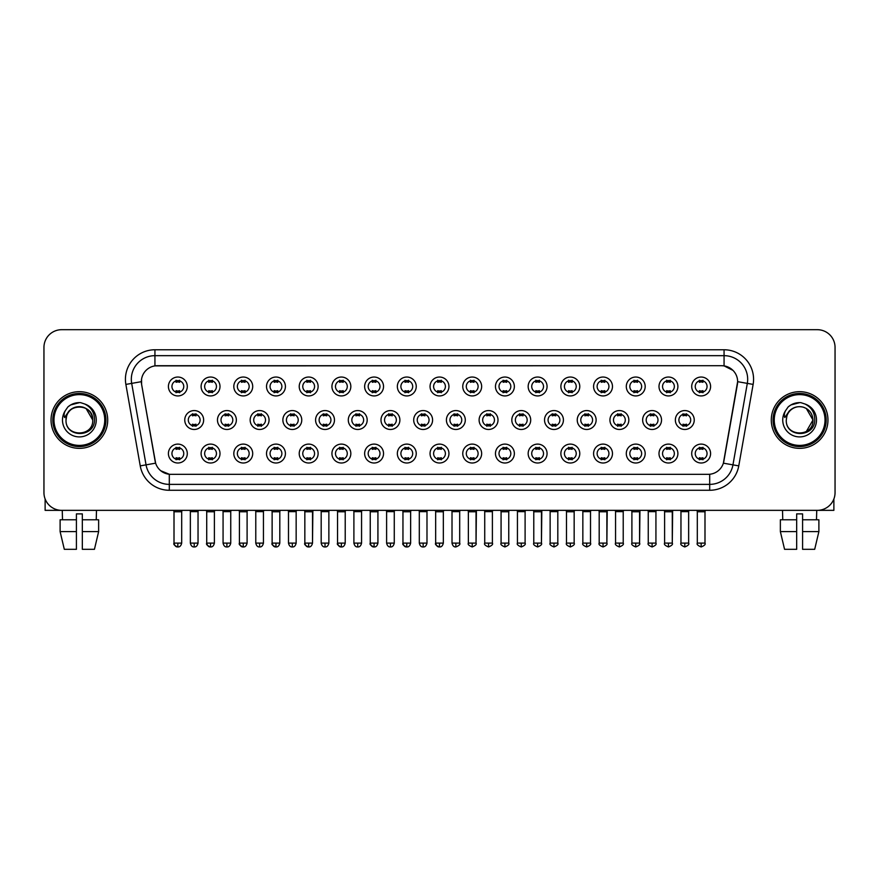 <?xml version="1.0" encoding="UTF-8"?>
<svg xmlns="http://www.w3.org/2000/svg" width="879" height="879" viewBox="0 0 879 879"><rect width="100%" height="100%" fill="white"/><g stroke="black" fill="none" stroke-linecap="round" stroke-linejoin="round"><path stroke-width="1.32" d="M220.003 453.553A9.449 9.449 0 0 1 210.553 463.002A9.449 9.449 0 0 1 201.104 453.553A9.449 9.449 0 0 1 210.553 444.104A9.449 9.449 0 0 1 220.003 453.553M204.653 453.553A5.9 5.9 0 0 0 210.553 459.453A5.9 5.9 0 0 0 216.454 453.553A5.9 5.9 0 0 0 210.553 447.642A5.9 5.9 0 0 0 204.653 453.553M252.702 453.553A9.449 9.449 0 0 1 243.263 463.002A9.449 9.449 0 0 1 233.814 453.553A9.449 9.449 0 0 1 243.263 444.104A9.449 9.449 0 0 1 252.702 453.553M237.352 453.553A5.9 5.9 0 0 0 243.263 459.453A5.9 5.9 0 0 0 249.164 453.553A5.9 5.9 0 0 0 243.263 447.642A5.9 5.9 0 0 0 237.352 453.553M285.411 453.553A9.449 9.449 0 0 1 275.962 463.002A9.449 9.449 0 0 1 266.524 453.553A9.449 9.449 0 0 1 275.962 444.104A9.449 9.449 0 0 1 285.411 453.553M270.062 453.553A5.9 5.9 0 0 0 275.962 459.453A5.9 5.9 0 0 0 281.873 453.553A5.9 5.9 0 0 0 275.962 447.642A5.9 5.9 0 0 0 270.062 453.553M318.121 453.553A9.449 9.449 0 0 1 308.672 463.002A9.449 9.449 0 0 1 299.223 453.553A9.449 9.449 0 0 1 308.672 444.104A9.449 9.449 0 0 1 318.121 453.553M302.772 453.553A5.9 5.9 0 0 0 308.672 459.453A5.9 5.9 0 0 0 314.572 453.553A5.9 5.9 0 0 0 308.672 447.642A5.9 5.9 0 0 0 302.772 453.553M350.831 453.553A9.449 9.449 0 0 1 341.382 463.002A9.449 9.449 0 0 1 331.932 453.553A9.449 9.449 0 0 1 341.382 444.104A9.449 9.449 0 0 1 350.831 453.553M335.481 453.553A5.9 5.9 0 0 0 341.382 459.453A5.9 5.9 0 0 0 347.282 453.553A5.9 5.9 0 0 0 341.382 447.642A5.9 5.9 0 0 0 335.481 453.553M383.53 453.553A9.449 9.449 0 0 1 374.091 463.002A9.449 9.449 0 0 1 364.642 453.553A9.449 9.449 0 0 1 374.091 444.104A9.449 9.449 0 0 1 383.53 453.553M368.18 453.553A5.9 5.9 0 0 0 374.091 459.453A5.9 5.9 0 0 0 379.992 453.553A5.9 5.9 0 0 0 374.091 447.642A5.9 5.9 0 0 0 368.18 453.553M416.239 453.553A9.449 9.449 0 0 1 406.79 463.002A9.449 9.449 0 0 1 397.352 453.553A9.449 9.449 0 0 1 406.79 444.104A9.449 9.449 0 0 1 416.239 453.553M400.89 453.553A5.9 5.9 0 0 0 406.79 459.453A5.9 5.9 0 0 0 412.701 453.553A5.9 5.9 0 0 0 406.79 447.642A5.9 5.9 0 0 0 400.89 453.553M448.949 453.553A9.449 9.449 0 0 1 439.5 463.002A9.449 9.449 0 0 1 430.051 453.553A9.449 9.449 0 0 1 439.5 444.104A9.449 9.449 0 0 1 448.949 453.553M433.6 453.553A5.9 5.9 0 0 0 439.5 459.453A5.9 5.9 0 0 0 445.4 453.553A5.9 5.9 0 0 0 439.5 447.642A5.9 5.9 0 0 0 433.6 453.553M481.648 453.553A9.449 9.449 0 0 1 472.21 463.002A9.449 9.449 0 0 1 462.761 453.553A9.449 9.449 0 0 1 472.21 444.104A9.449 9.449 0 0 1 481.648 453.553M466.299 453.553A5.9 5.9 0 0 0 472.21 459.453A5.9 5.9 0 0 0 478.11 453.553A5.9 5.9 0 0 0 472.21 447.642A5.9 5.9 0 0 0 466.299 453.553M514.358 453.553A9.449 9.449 0 0 1 504.909 463.002A9.449 9.449 0 0 1 495.47 453.553A9.449 9.449 0 0 1 504.909 444.104A9.449 9.449 0 0 1 514.358 453.553M499.008 453.553A5.9 5.9 0 0 0 504.909 459.453A5.9 5.9 0 0 0 510.82 453.553A5.9 5.9 0 0 0 504.909 447.642A5.9 5.9 0 0 0 499.008 453.553M547.068 453.553A9.449 9.449 0 0 1 537.618 463.002A9.449 9.449 0 0 1 528.169 453.553A9.449 9.449 0 0 1 537.618 444.104A9.449 9.449 0 0 1 547.068 453.553M531.718 453.553A5.9 5.9 0 0 0 537.618 459.453A5.9 5.9 0 0 0 543.519 453.553A5.9 5.9 0 0 0 537.618 447.642A5.9 5.9 0 0 0 531.718 453.553M579.777 453.553A9.449 9.449 0 0 1 570.328 463.002A9.449 9.449 0 0 1 560.879 453.553A9.449 9.449 0 0 1 570.328 444.104A9.449 9.449 0 0 1 579.777 453.553M564.428 453.553A5.9 5.9 0 0 0 570.328 459.453A5.9 5.9 0 0 0 576.228 453.553A5.9 5.9 0 0 0 570.328 447.642A5.9 5.9 0 0 0 564.428 453.553M612.476 453.553A9.449 9.449 0 0 1 603.038 463.002A9.449 9.449 0 0 1 593.589 453.553A9.449 9.449 0 0 1 603.038 444.104A9.449 9.449 0 0 1 612.476 453.553M597.127 453.553A5.9 5.9 0 0 0 603.038 459.453A5.9 5.9 0 0 0 608.938 453.553A5.9 5.9 0 0 0 603.038 447.642A5.9 5.9 0 0 0 597.127 453.553M645.186 453.553A9.449 9.449 0 0 1 635.737 463.002A9.449 9.449 0 0 1 626.298 453.553A9.449 9.449 0 0 1 635.737 444.104A9.449 9.449 0 0 1 645.186 453.553M629.836 453.553A5.9 5.9 0 0 0 635.737 459.453A5.9 5.9 0 0 0 641.648 453.553A5.9 5.9 0 0 0 635.737 447.642A5.9 5.9 0 0 0 629.836 453.553M677.896 453.553A9.449 9.449 0 0 1 668.447 463.002A9.449 9.449 0 0 1 658.997 453.553A9.449 9.449 0 0 1 668.447 444.104A9.449 9.449 0 0 1 677.896 453.553M662.546 453.553A5.9 5.9 0 0 0 668.447 459.453A5.9 5.9 0 0 0 674.347 453.553A5.9 5.9 0 0 0 668.447 447.642A5.9 5.9 0 0 0 662.546 453.553M710.595 453.553A9.449 9.449 0 0 1 701.156 463.002A9.449 9.449 0 0 1 691.707 453.553A9.449 9.449 0 0 1 701.156 444.104A9.449 9.449 0 0 1 710.595 453.553M695.245 453.553A5.9 5.9 0 0 0 701.156 459.453A5.9 5.9 0 0 0 707.057 453.553A5.9 5.9 0 0 0 701.156 447.642A5.9 5.9 0 0 0 695.245 453.553M187.293 453.553A9.449 9.449 0 0 1 177.844 463.002A9.449 9.449 0 0 1 168.405 453.553A9.449 9.449 0 0 1 177.844 444.104A9.449 9.449 0 0 1 187.293 453.553M171.943 453.553A5.9 5.9 0 0 0 177.844 459.453A5.9 5.9 0 0 0 183.755 453.553A5.9 5.9 0 0 0 177.844 447.642A5.9 5.9 0 0 0 171.943 453.553M236.352 420.019A9.449 9.449 0 0 1 226.903 429.468A9.449 9.449 0 0 1 217.465 420.019A9.449 9.449 0 0 1 226.903 410.57A9.449 9.449 0 0 1 236.352 420.019M221.003 420.019A5.9 5.9 0 0 0 226.903 425.919A5.9 5.9 0 0 0 232.814 420.019A5.9 5.9 0 0 0 226.903 414.119A5.9 5.9 0 0 0 221.003 420.019M269.062 420.019A9.449 9.449 0 0 1 259.613 429.468A9.449 9.449 0 0 1 250.163 420.019A9.449 9.449 0 0 1 259.613 410.57A9.449 9.449 0 0 1 269.062 420.019M253.712 420.019A5.9 5.9 0 0 0 259.613 425.919A5.9 5.9 0 0 0 265.513 420.019A5.9 5.9 0 0 0 259.613 414.119A5.9 5.9 0 0 0 253.712 420.019M301.761 420.019A9.449 9.449 0 0 1 292.322 429.468A9.449 9.449 0 0 1 282.873 420.019A9.449 9.449 0 0 1 292.322 410.57A9.449 9.449 0 0 1 301.761 420.019M286.411 420.019A5.9 5.9 0 0 0 292.322 425.919A5.9 5.9 0 0 0 298.223 420.019A5.9 5.9 0 0 0 292.322 414.119A5.9 5.9 0 0 0 286.411 420.019M334.47 420.019A9.449 9.449 0 0 1 325.021 429.468A9.449 9.449 0 0 1 315.583 420.019A9.449 9.449 0 0 1 325.021 410.57A9.449 9.449 0 0 1 334.47 420.019M319.121 420.019A5.9 5.9 0 0 0 325.021 425.919A5.9 5.9 0 0 0 330.933 420.019A5.9 5.9 0 0 0 325.021 414.119A5.9 5.9 0 0 0 319.121 420.019M367.18 420.019A9.449 9.449 0 0 1 357.731 429.468A9.449 9.449 0 0 1 348.293 420.019A9.449 9.449 0 0 1 357.731 410.57A9.449 9.449 0 0 1 367.18 420.019M351.831 420.019A5.9 5.9 0 0 0 357.731 425.919A5.9 5.9 0 0 0 363.642 420.019A5.9 5.9 0 0 0 357.731 414.119A5.9 5.9 0 0 0 351.831 420.019M399.89 420.019A9.449 9.449 0 0 1 390.441 429.468A9.449 9.449 0 0 1 380.992 420.019A9.449 9.449 0 0 1 390.441 410.57A9.449 9.449 0 0 1 399.89 420.019M384.541 420.019A5.9 5.9 0 0 0 390.441 425.919A5.9 5.9 0 0 0 396.341 420.019A5.9 5.9 0 0 0 390.441 414.119A5.9 5.9 0 0 0 384.541 420.019M432.589 420.019A9.449 9.449 0 0 1 423.151 429.468A9.449 9.449 0 0 1 413.701 420.019A9.449 9.449 0 0 1 423.151 410.57A9.449 9.449 0 0 1 432.589 420.019M417.239 420.019A5.9 5.9 0 0 0 423.151 425.919A5.9 5.9 0 0 0 429.051 420.019A5.9 5.9 0 0 0 423.151 414.119A5.9 5.9 0 0 0 417.239 420.019M465.299 420.019A9.449 9.449 0 0 1 455.849 429.468A9.449 9.449 0 0 1 446.411 420.019A9.449 9.449 0 0 1 455.849 410.57A9.449 9.449 0 0 1 465.299 420.019M449.949 420.019A5.9 5.9 0 0 0 455.849 425.919A5.9 5.9 0 0 0 461.761 420.019A5.9 5.9 0 0 0 455.849 414.119A5.9 5.9 0 0 0 449.949 420.019M498.008 420.019A9.449 9.449 0 0 1 488.559 429.468A9.449 9.449 0 0 1 479.11 420.019A9.449 9.449 0 0 1 488.559 410.57A9.449 9.449 0 0 1 498.008 420.019M482.659 420.019A5.9 5.9 0 0 0 488.559 425.919A5.9 5.9 0 0 0 494.459 420.019A5.9 5.9 0 0 0 488.559 414.119A5.9 5.9 0 0 0 482.659 420.019M530.707 420.019A9.449 9.449 0 0 1 521.269 429.468A9.449 9.449 0 0 1 511.82 420.019A9.449 9.449 0 0 1 521.269 410.57A9.449 9.449 0 0 1 530.707 420.019M515.358 420.019A5.9 5.9 0 0 0 521.269 425.919A5.9 5.9 0 0 0 527.169 420.019A5.9 5.9 0 0 0 521.269 414.119A5.9 5.9 0 0 0 515.358 420.019M563.417 420.019A9.449 9.449 0 0 1 553.979 429.468A9.449 9.449 0 0 1 544.53 420.019A9.449 9.449 0 0 1 553.979 410.57A9.449 9.449 0 0 1 563.417 420.019M548.067 420.019A5.9 5.9 0 0 0 553.979 425.919A5.9 5.9 0 0 0 559.879 420.019A5.9 5.9 0 0 0 553.979 414.119A5.9 5.9 0 0 0 548.067 420.019M596.127 420.019A9.449 9.449 0 0 1 586.678 429.468A9.449 9.449 0 0 1 577.239 420.019A9.449 9.449 0 0 1 586.678 410.57A9.449 9.449 0 0 1 596.127 420.019M580.777 420.019A5.9 5.9 0 0 0 586.678 425.919A5.9 5.9 0 0 0 592.589 420.019A5.9 5.9 0 0 0 586.678 414.119A5.9 5.9 0 0 0 580.777 420.019M628.837 420.019A9.449 9.449 0 0 1 619.387 429.468A9.449 9.449 0 0 1 609.938 420.019A9.449 9.449 0 0 1 619.387 410.57A9.449 9.449 0 0 1 628.837 420.019M613.487 420.019A5.9 5.9 0 0 0 619.387 425.919A5.9 5.9 0 0 0 625.288 420.019A5.9 5.9 0 0 0 619.387 414.119A5.9 5.9 0 0 0 613.487 420.019M661.535 420.019A9.449 9.449 0 0 1 652.097 429.468A9.449 9.449 0 0 1 642.648 420.019A9.449 9.449 0 0 1 652.097 410.57A9.449 9.449 0 0 1 661.535 420.019M646.186 420.019A5.9 5.9 0 0 0 652.097 425.919A5.9 5.9 0 0 0 657.997 420.019A5.9 5.9 0 0 0 652.097 414.119A5.9 5.9 0 0 0 646.186 420.019M694.245 420.019A9.449 9.449 0 0 1 684.796 429.468A9.449 9.449 0 0 1 675.358 420.019A9.449 9.449 0 0 1 684.796 410.57A9.449 9.449 0 0 1 694.245 420.019M678.896 420.019A5.9 5.9 0 0 0 684.796 425.919A5.9 5.9 0 0 0 690.707 420.019A5.9 5.9 0 0 0 684.796 414.119A5.9 5.9 0 0 0 678.896 420.019M203.642 420.019A9.449 9.449 0 0 1 194.204 429.468A9.449 9.449 0 0 1 184.755 420.019A9.449 9.449 0 0 1 194.204 410.57A9.449 9.449 0 0 1 203.642 420.019M188.293 420.019A5.9 5.9 0 0 0 194.204 425.919A5.9 5.9 0 0 0 200.104 420.019A5.9 5.9 0 0 0 194.204 414.119A5.9 5.9 0 0 0 188.293 420.019M220.003 386.485A9.449 9.449 0 0 1 210.553 395.935A9.449 9.449 0 0 1 201.104 386.485A9.449 9.449 0 0 1 210.553 377.036A9.449 9.449 0 0 1 220.003 386.485M204.653 386.485A5.9 5.9 0 0 0 210.553 392.386A5.9 5.9 0 0 0 216.454 386.485A5.9 5.9 0 0 0 210.553 380.585A5.9 5.9 0 0 0 204.653 386.485M252.702 386.485A9.449 9.449 0 0 1 243.263 395.935A9.449 9.449 0 0 1 233.814 386.485A9.449 9.449 0 0 1 243.263 377.036A9.449 9.449 0 0 1 252.702 386.485M237.352 386.485A5.9 5.9 0 0 0 243.263 392.386A5.9 5.9 0 0 0 249.164 386.485A5.9 5.9 0 0 0 243.263 380.585A5.9 5.9 0 0 0 237.352 386.485M285.411 386.485A9.449 9.449 0 0 1 275.962 395.935A9.449 9.449 0 0 1 266.524 386.485A9.449 9.449 0 0 1 275.962 377.036A9.449 9.449 0 0 1 285.411 386.485M270.062 386.485A5.9 5.9 0 0 0 275.962 392.386A5.9 5.9 0 0 0 281.873 386.485A5.9 5.9 0 0 0 275.962 380.585A5.9 5.9 0 0 0 270.062 386.485M318.121 386.485A9.449 9.449 0 0 1 308.672 395.935A9.449 9.449 0 0 1 299.223 386.485A9.449 9.449 0 0 1 308.672 377.036A9.449 9.449 0 0 1 318.121 386.485M302.772 386.485A5.9 5.9 0 0 0 308.672 392.386A5.9 5.9 0 0 0 314.572 386.485A5.9 5.9 0 0 0 308.672 380.585A5.9 5.9 0 0 0 302.772 386.485M350.831 386.485A9.449 9.449 0 0 1 341.382 395.935A9.449 9.449 0 0 1 331.932 386.485A9.449 9.449 0 0 1 341.382 377.036A9.449 9.449 0 0 1 350.831 386.485M335.481 386.485A5.9 5.9 0 0 0 341.382 392.386A5.9 5.9 0 0 0 347.282 386.485A5.9 5.9 0 0 0 341.382 380.585A5.9 5.9 0 0 0 335.481 386.485M383.53 386.485A9.449 9.449 0 0 1 374.091 395.935A9.449 9.449 0 0 1 364.642 386.485A9.449 9.449 0 0 1 374.091 377.036A9.449 9.449 0 0 1 383.53 386.485M368.18 386.485A5.9 5.9 0 0 0 374.091 392.386A5.9 5.9 0 0 0 379.992 386.485A5.9 5.9 0 0 0 374.091 380.585A5.9 5.9 0 0 0 368.18 386.485M416.239 386.485A9.449 9.449 0 0 1 406.79 395.935A9.449 9.449 0 0 1 397.352 386.485A9.449 9.449 0 0 1 406.79 377.036A9.449 9.449 0 0 1 416.239 386.485M400.89 386.485A5.9 5.9 0 0 0 406.79 392.386A5.9 5.9 0 0 0 412.701 386.485A5.9 5.9 0 0 0 406.79 380.585A5.9 5.9 0 0 0 400.89 386.485M448.949 386.485A9.449 9.449 0 0 1 439.5 395.935A9.449 9.449 0 0 1 430.051 386.485A9.449 9.449 0 0 1 439.5 377.036A9.449 9.449 0 0 1 448.949 386.485M433.6 386.485A5.9 5.9 0 0 0 439.5 392.386A5.9 5.9 0 0 0 445.4 386.485A5.9 5.9 0 0 0 439.5 380.585A5.9 5.9 0 0 0 433.6 386.485M481.648 386.485A9.449 9.449 0 0 1 472.21 395.935A9.449 9.449 0 0 1 462.761 386.485A9.449 9.449 0 0 1 472.21 377.036A9.449 9.449 0 0 1 481.648 386.485M466.299 386.485A5.9 5.9 0 0 0 472.21 392.386A5.9 5.9 0 0 0 478.11 386.485A5.9 5.9 0 0 0 472.21 380.585A5.9 5.9 0 0 0 466.299 386.485M514.358 386.485A9.449 9.449 0 0 1 504.909 395.935A9.449 9.449 0 0 1 495.47 386.485A9.449 9.449 0 0 1 504.909 377.036A9.449 9.449 0 0 1 514.358 386.485M499.008 386.485A5.9 5.9 0 0 0 504.909 392.386A5.9 5.9 0 0 0 510.82 386.485A5.9 5.9 0 0 0 504.909 380.585A5.9 5.9 0 0 0 499.008 386.485M547.068 386.485A9.449 9.449 0 0 1 537.618 395.935A9.449 9.449 0 0 1 528.169 386.485A9.449 9.449 0 0 1 537.618 377.036A9.449 9.449 0 0 1 547.068 386.485M531.718 386.485A5.9 5.9 0 0 0 537.618 392.386A5.9 5.9 0 0 0 543.519 386.485A5.9 5.9 0 0 0 537.618 380.585A5.9 5.9 0 0 0 531.718 386.485M579.777 386.485A9.449 9.449 0 0 1 570.328 395.935A9.449 9.449 0 0 1 560.879 386.485A9.449 9.449 0 0 1 570.328 377.036A9.449 9.449 0 0 1 579.777 386.485M564.428 386.485A5.9 5.9 0 0 0 570.328 392.386A5.9 5.9 0 0 0 576.228 386.485A5.9 5.9 0 0 0 570.328 380.585A5.9 5.9 0 0 0 564.428 386.485M612.476 386.485A9.449 9.449 0 0 1 603.038 395.935A9.449 9.449 0 0 1 593.589 386.485A9.449 9.449 0 0 1 603.038 377.036A9.449 9.449 0 0 1 612.476 386.485M597.127 386.485A5.9 5.9 0 0 0 603.038 392.386A5.9 5.9 0 0 0 608.938 386.485A5.9 5.9 0 0 0 603.038 380.585A5.9 5.9 0 0 0 597.127 386.485M645.186 386.485A9.449 9.449 0 0 1 635.737 395.935A9.449 9.449 0 0 1 626.298 386.485A9.449 9.449 0 0 1 635.737 377.036A9.449 9.449 0 0 1 645.186 386.485M629.836 386.485A5.9 5.9 0 0 0 635.737 392.386A5.9 5.9 0 0 0 641.648 386.485A5.9 5.9 0 0 0 635.737 380.585A5.9 5.9 0 0 0 629.836 386.485M677.896 386.485A9.449 9.449 0 0 1 668.447 395.935A9.449 9.449 0 0 1 658.997 386.485A9.449 9.449 0 0 1 668.447 377.036A9.449 9.449 0 0 1 677.896 386.485M662.546 386.485A5.9 5.9 0 0 0 668.447 392.386A5.9 5.9 0 0 0 674.347 386.485A5.9 5.9 0 0 0 668.447 380.585A5.9 5.9 0 0 0 662.546 386.485M710.595 386.485A9.449 9.449 0 0 1 701.156 395.935A9.449 9.449 0 0 1 691.707 386.485A9.449 9.449 0 0 1 701.156 377.036A9.449 9.449 0 0 1 710.595 386.485M695.245 386.485A5.9 5.9 0 0 0 701.156 392.386A5.9 5.9 0 0 0 707.057 386.485A5.9 5.9 0 0 0 701.156 380.585A5.9 5.9 0 0 0 695.245 386.485M187.293 386.485A9.449 9.449 0 0 1 177.844 395.935A9.449 9.449 0 0 1 168.405 386.485A9.449 9.449 0 0 1 177.844 377.036A9.449 9.449 0 0 1 187.293 386.485M171.943 386.485A5.9 5.9 0 0 0 177.844 392.386A5.9 5.9 0 0 0 183.755 386.485A5.9 5.9 0 0 0 177.844 380.585A5.9 5.9 0 0 0 171.943 386.485M140.233 465.881L125.873 384.409A29.523 29.523 0 0 1 154.935 349.765L724.065 349.765A29.523 29.523 0 0 1 753.127 384.409L738.767 465.881A29.523 29.523 0 0 1 709.694 490.273L169.306 490.273A29.523 29.523 0 0 1 140.233 465.881L146.046 464.859L131.685 383.387A23.612 23.612 0 0 1 154.935 355.665L724.065 355.665A23.612 23.612 0 0 1 747.315 383.387L732.954 464.859A23.612 23.612 0 0 1 709.694 484.373L169.306 484.373A23.612 23.612 0 0 1 146.046 464.859L155.627 463.167L141.607 384.409A15.943 15.943 0 0 1 157.297 365.708L721.703 365.708A15.943 15.943 0 0 1 737.393 384.409L723.867 461.156A15.943 15.943 0 0 1 708.166 474.33L170.834 474.33A15.943 15.943 0 0 1 155.133 461.156L141.607 384.409L141.541 379.278M51.037 420.019A28.337 28.337 0 0 0 79.374 448.356A28.337 28.337 0 0 0 107.71 420.019A28.337 28.337 0 0 0 79.374 391.682A28.337 28.337 0 0 0 51.037 420.019A28.337 28.337 0 0 0 79.374 448.356A28.337 28.337 0 0 0 107.71 420.019A28.337 28.337 0 0 0 79.374 391.682A28.337 28.337 0 0 0 51.037 420.019M771.29 420.019A28.337 28.337 0 0 0 799.626 448.356A28.337 28.337 0 0 0 827.963 420.019A28.337 28.337 0 0 0 799.626 391.682A28.337 28.337 0 0 0 771.29 420.019A28.337 28.337 0 0 0 799.626 448.356A28.337 28.337 0 0 0 827.963 420.019A28.337 28.337 0 0 0 799.626 391.682A28.337 28.337 0 0 0 771.29 420.019M154.935 349.765L154.935 365.884L721.703 365.708L724.065 365.884L732.965 370.367M708.166 474.33L170.834 474.33M169.306 490.273L169.306 474.253L160.802 470.77M753.127 384.409L737.635 381.673L723.373 463.167L738.767 465.881M835.05 347.403A17.712 17.712 0 0 0 817.338 329.691L61.662 329.691A17.712 17.712 0 0 0 43.95 347.403L43.95 492.636A17.712 17.712 0 0 0 61.662 510.347L817.338 510.347A17.712 17.712 0 0 0 835.05 492.636L835.05 347.403L835.05 492.636M43.95 347.403L43.95 492.636M817.338 329.691L61.662 329.691M61.662 510.347L817.338 510.347M176.075 392.737L176.075 390.65A4.527 4.527 0 0 0 179.613 390.65L179.613 392.737M179.613 380.233L179.613 382.321A4.527 4.527 0 0 0 176.075 382.321L176.075 380.233M192.424 426.271L192.424 424.183A4.527 4.527 0 0 0 195.973 424.183L195.973 426.271M194.204 543.112L190.358 543.112C191.029 545.848 192.314 547.123 194.204 546.947L194.204 543.112L198.039 543.112L198.039 511.644L190.358 511.644L190.04 510.347M198.039 511.644L198.357 510.347M195.973 413.767L195.973 415.844A4.527 4.527 0 0 0 192.424 415.844L192.424 413.767M176.075 459.794L176.075 457.717A4.527 4.527 0 0 0 179.613 457.717L179.613 459.794M177.844 543.112L174.009 543.112C173.229 544.332 174.514 545.617 177.844 546.947L177.844 543.112L181.689 543.112L181.689 511.765L174.009 511.765L173.657 510.347M181.689 511.765L182.041 510.347M179.613 447.301L179.613 449.378A4.527 4.527 0 0 0 176.075 449.378L176.075 447.301M208.784 392.737L208.784 390.65A4.527 4.527 0 0 0 212.322 390.65L212.322 392.737M212.322 380.233L212.322 382.321A4.527 4.527 0 0 0 208.784 382.321L208.784 380.233M241.494 392.737L241.494 390.65A4.527 4.527 0 0 0 245.032 390.65L245.032 392.737M245.032 380.233L245.032 382.321A4.527 4.527 0 0 0 241.494 382.321L241.494 380.233M274.193 392.737L274.193 390.65A4.527 4.527 0 0 0 277.742 390.65L277.742 392.737M277.742 380.233L277.742 382.321A4.527 4.527 0 0 0 274.193 382.321L274.193 380.233M306.903 392.737L306.903 390.65A4.527 4.527 0 0 0 310.441 390.65L310.441 392.737M310.441 380.233L310.441 382.321A4.527 4.527 0 0 0 306.903 382.321L306.903 380.233M225.134 426.271L225.134 424.183A4.527 4.527 0 0 0 228.683 424.183L228.683 426.271M226.903 543.112L223.068 543.112C223.738 545.848 225.013 547.123 226.903 546.947L226.903 543.112L230.748 543.112L230.748 511.644L223.068 511.644L222.75 510.347M230.748 511.644L231.067 510.347M228.683 413.767L228.683 415.844A4.527 4.527 0 0 0 225.134 415.844L225.134 413.767M257.844 426.271L257.844 424.183A4.527 4.527 0 0 0 261.382 424.183L261.382 426.271M259.613 543.112L255.778 543.112C256.448 545.848 257.723 547.123 259.613 546.947L259.613 543.112L263.447 543.112L263.447 511.644L255.778 511.644L255.448 510.347M263.447 511.644L263.777 510.347M261.382 413.767L261.382 415.844A4.527 4.527 0 0 0 257.844 415.844L257.844 413.767M290.553 426.271L290.553 424.183A4.527 4.527 0 0 0 294.091 424.183L294.091 426.271M292.322 543.112L288.488 543.112C289.147 545.848 290.433 547.123 292.322 546.947L292.322 543.112L296.157 543.112L296.157 511.644L288.488 511.644L288.158 510.347M296.157 511.644L296.487 510.347M294.091 413.767L294.091 415.844A4.527 4.527 0 0 0 290.553 415.844L290.553 413.767M208.784 459.794L208.784 457.717A4.527 4.527 0 0 0 212.322 457.717L212.322 459.794M210.553 543.112L206.719 543.112C205.939 544.332 207.213 545.617 210.553 546.947L210.553 543.112L214.388 543.112L214.388 511.765L206.719 511.765L206.356 510.347M214.388 511.765L214.74 510.347M212.322 447.301L212.322 449.378A4.527 4.527 0 0 0 208.784 449.378L208.784 447.301M241.494 459.794L241.494 457.717A4.527 4.527 0 0 0 245.032 457.717L245.032 459.794M243.263 543.112L239.418 543.112C238.648 544.332 239.923 545.617 243.263 546.947L243.263 543.112L247.098 543.112L247.098 511.765L239.418 511.765L239.066 510.347M247.098 511.765L247.449 510.347M245.032 447.301L245.032 449.378A4.527 4.527 0 0 0 241.494 449.378L241.494 447.301M274.193 459.794L274.193 457.717A4.527 4.527 0 0 0 277.742 457.717L277.742 459.794M275.962 543.112L272.127 543.112C271.347 544.332 272.633 545.617 275.962 546.947L275.962 543.112L279.808 543.112L279.808 511.765L272.127 511.765L271.776 510.347M279.808 511.765L280.159 510.347M277.742 447.301L277.742 449.378A4.527 4.527 0 0 0 274.193 449.378L274.193 447.301M306.903 459.794L306.903 457.717A4.527 4.527 0 0 0 310.441 457.717L310.441 459.794M308.672 543.112L304.837 543.112C304.057 544.332 305.332 545.617 308.672 546.947L308.672 543.112L312.506 543.112L312.506 511.765L304.837 511.765L304.486 510.347M304.837 543.112L304.837 511.765L304.837 543.112C305.507 545.848 306.782 547.123 308.672 546.947C310.562 547.123 311.836 545.848 312.506 543.112L312.869 510.347M310.441 447.301L310.441 449.378A4.527 4.527 0 0 0 306.903 449.378L306.903 447.301M339.613 459.794L339.613 457.717A4.527 4.527 0 0 0 343.151 457.717L343.151 459.794M341.382 543.112L337.547 543.112C338.217 545.848 339.492 547.123 341.382 546.947L341.382 543.112L345.216 543.112L345.216 511.765L337.547 511.765L337.184 510.347M345.216 511.765L345.568 510.347M343.151 447.301L343.151 449.378A4.527 4.527 0 0 0 339.613 449.378L339.613 447.301M372.311 459.794L372.311 457.717A4.527 4.527 0 0 0 375.86 457.717L375.86 459.794M374.091 543.112L370.246 543.112C370.916 545.848 372.202 547.123 374.091 546.947L374.091 543.112L377.926 543.112L377.926 511.765L370.246 511.765L369.894 510.347M377.926 511.765L378.278 510.347M375.86 447.301L375.86 449.378A4.527 4.527 0 0 0 372.311 449.378L372.311 447.301M405.021 459.794L405.021 457.717A4.527 4.527 0 0 0 408.559 457.717L408.559 459.794M406.79 543.112L402.956 543.112C403.626 545.848 404.9 547.123 406.79 546.947L406.79 543.112L410.636 543.112L410.636 511.765L402.956 511.765L402.604 510.347M410.636 511.765L410.987 510.347M408.559 447.301L408.559 449.378A4.527 4.527 0 0 0 405.021 449.378L405.021 447.301M437.731 459.794L437.731 457.717A4.527 4.527 0 0 0 441.269 457.717L441.269 459.794M439.5 543.112L435.665 543.112C436.336 545.848 437.61 547.123 439.5 546.947L439.5 543.112L443.335 543.112L443.335 511.765L435.665 511.765L435.314 510.347M443.335 511.765L443.686 510.347M441.269 447.301L441.269 449.378A4.527 4.527 0 0 0 437.731 449.378L437.731 447.301M470.441 459.794L470.441 457.717A4.527 4.527 0 0 0 473.979 457.717L473.979 459.794M472.21 543.112L468.364 543.112C467.595 544.332 468.87 545.617 472.21 546.947L472.21 543.112L476.044 543.112L476.044 511.765L468.364 511.765L468.013 510.347M472.21 546.947C475.539 545.617 476.825 544.332 476.044 543.112L476.396 510.347M473.979 447.301L473.979 449.378A4.527 4.527 0 0 0 470.441 449.378L470.441 447.301M503.14 459.794L503.14 457.717A4.527 4.527 0 0 0 506.689 457.717L506.689 459.794M504.909 543.112L501.074 543.112C500.294 544.332 501.579 545.617 504.909 546.947L504.909 543.112L508.754 543.112L508.754 511.765L501.074 511.765L500.722 510.347M508.754 511.765L509.106 510.347M506.689 447.301L506.689 449.378A4.527 4.527 0 0 0 503.14 449.378L503.14 447.301M535.849 459.794L535.849 457.717A4.527 4.527 0 0 0 539.387 457.717L539.387 459.794M537.618 543.112L533.784 543.112C533.004 544.332 534.278 545.617 537.618 546.947L537.618 543.112L541.453 543.112L541.453 511.765L533.784 511.765L533.432 510.347M537.618 546.947C540.959 545.617 542.233 544.332 541.453 543.112L541.816 510.347M539.387 447.301L539.387 449.378A4.527 4.527 0 0 0 535.849 449.378L535.849 447.301M568.559 459.794L568.559 457.717A4.527 4.527 0 0 0 572.097 457.717L572.097 459.794M570.328 543.112L566.494 543.112C565.713 544.332 566.988 545.617 570.328 546.947L570.328 543.112L574.163 543.112L574.163 511.765L566.494 511.765L566.131 510.347M574.163 511.765L574.514 510.347M572.097 447.301L572.097 449.378A4.527 4.527 0 0 0 568.559 449.378L568.559 447.301M601.258 459.794L601.258 457.717A4.527 4.527 0 0 0 604.807 457.717L604.807 459.794M603.038 543.112L599.192 543.112C598.412 544.332 599.698 545.617 603.038 546.947L603.038 543.112L606.873 543.112L606.873 511.765L599.192 511.765L598.841 510.347M603.038 546.947C606.367 545.617 607.653 544.332 606.873 543.112L607.224 510.347M604.807 447.301L604.807 449.378A4.527 4.527 0 0 0 601.258 449.378L601.258 447.301M633.968 459.794L633.968 457.717A4.527 4.527 0 0 0 637.506 457.717L637.506 459.794M635.737 543.112L631.902 543.112C631.122 544.332 632.408 545.617 635.737 546.947L635.737 543.112L639.582 543.112L639.582 511.765L631.902 511.765L631.551 510.347M635.737 546.947C639.077 545.617 640.351 544.332 639.582 543.112L639.934 510.347M637.506 447.301L637.506 449.378A4.527 4.527 0 0 0 633.968 449.378L633.968 447.301M666.678 459.794L666.678 457.717A4.527 4.527 0 0 0 670.216 457.717L670.216 459.794M668.447 543.112L664.612 543.112C663.832 544.332 665.106 545.617 668.447 546.947L668.447 543.112L672.281 543.112L672.281 511.765L664.612 511.765L664.26 510.347M668.447 546.947C671.787 545.617 673.061 544.332 672.281 543.112L672.644 510.347M670.216 447.301L670.216 449.378A4.527 4.527 0 0 0 666.678 449.378L666.678 447.301M699.387 459.794L699.387 457.717A4.527 4.527 0 0 0 702.925 457.717L702.925 459.794M701.156 543.112L697.311 543.112C696.542 544.332 697.816 545.617 701.156 546.947L701.156 543.112L704.991 543.112L704.991 511.765L697.311 511.765L696.959 510.347M704.991 511.765L705.343 510.347M702.925 447.301L702.925 449.378A4.527 4.527 0 0 0 699.387 449.378L699.387 447.301M45.126 498.997L45.126 510.347L113.611 510.347M833.874 498.997L833.874 510.347L765.389 510.347M105.941 420.019A26.568 26.568 0 0 0 79.374 393.451A26.568 26.568 0 0 0 52.806 420.019A26.568 26.568 0 0 0 79.374 446.587A26.568 26.568 0 0 0 105.941 420.019M104.755 420.019A25.381 25.381 0 0 0 79.374 394.627A25.381 25.381 0 0 0 53.982 420.019A25.381 25.381 0 0 0 79.374 445.4A25.381 25.381 0 0 0 104.755 420.019M66.639 416.009L66.013 420.019C65.277 438.149 94.602 437.819 94.503 420.019C94.558 412.658 91.273 407.307 84.648 403.977L80.659 402.659C75.847 402.373 71.606 403.791 67.925 406.9L65.518 410.35C64.057 412.833 63.738 415.229 64.563 417.558L68.859 411.185C72.858 407.175 77.627 405.856 83.153 407.219A13.35 13.35 0 0 0 66.639 416.009L66.024 420.019C65.211 402.802 93.537 402.802 92.724 420.019C93.537 437.237 65.211 437.237 66.024 420.019C65.211 402.802 93.537 402.802 92.724 420.019C93.537 437.237 65.211 437.237 66.024 420.019L66.639 416.009M92.724 420.019C93.537 437.237 65.211 437.237 66.024 420.019C65.211 437.237 93.537 437.237 92.724 420.019L86.043 408.46L83.153 407.219L86.043 408.46L92.724 420.019L86.043 408.46L83.153 407.219L86.043 408.46L92.724 420.019L86.043 408.46L83.153 407.219L86.043 408.46L92.724 420.019L86.043 408.46L83.153 407.219L86.043 408.46L92.724 420.019C92.306 413.602 89.12 409.339 83.153 407.219M67.969 406.867L70.672 404.944L79.506 402.615L70.672 404.944L67.969 406.867L70.672 404.944L79.506 402.615L70.672 404.944L67.969 406.867L70.672 404.944L79.506 402.615L70.672 404.944L67.969 406.867L70.672 404.944L79.506 402.615L70.672 404.944L67.969 406.867L70.672 404.944L79.506 402.615L70.672 404.944L67.969 406.867L70.672 404.944L79.506 402.615L70.672 404.944L67.969 406.867L70.672 404.944L79.506 402.615M826.194 420.019A26.568 26.568 0 0 0 799.626 393.451A26.568 26.568 0 0 0 773.059 420.019A26.568 26.568 0 0 0 799.626 446.587A26.568 26.568 0 0 0 826.194 420.019M825.018 420.019A25.381 25.381 0 0 0 799.626 394.627A25.381 25.381 0 0 0 774.245 420.019A25.381 25.381 0 0 0 799.626 445.4A25.381 25.381 0 0 0 825.018 420.019M786.903 416.009L786.265 420.019C785.529 438.149 814.855 437.819 814.756 420.019C814.811 412.658 811.526 407.307 804.9 403.977L800.912 402.659C796.099 402.373 791.858 403.791 788.188 406.9L785.782 410.35C784.31 412.833 783.991 415.229 784.815 417.558L789.111 411.185C793.122 407.175 797.879 405.856 803.406 407.219A13.35 13.35 0 0 0 786.903 416.009L786.276 420.019L786.903 416.009M803.406 407.219C809.372 409.339 812.559 413.602 812.976 420.019L806.296 408.46L803.406 407.219L806.296 408.46L812.976 420.019L806.296 408.46L803.406 407.219L806.296 408.46L812.976 420.019L806.296 408.46L803.406 407.219L806.296 408.46L812.976 420.019L806.296 408.46L803.406 407.219L806.296 408.46L803.406 407.219L806.296 408.46L812.976 420.019L806.296 408.46L803.406 407.219L806.296 408.46L812.976 420.019L806.296 431.578M812.976 420.019C813.789 437.237 785.463 437.237 786.276 420.019C785.463 437.237 813.789 437.237 812.976 420.019C813.789 437.237 785.463 437.237 786.276 420.019C785.463 437.237 813.789 437.237 812.976 420.019M788.221 406.867L790.924 404.944L799.769 402.615L790.924 404.944L788.221 406.867L790.924 404.944L799.769 402.615L790.924 404.944L788.221 406.867L790.924 404.944L799.769 402.615L790.924 404.944L788.221 406.867L790.924 404.944L799.769 402.615L790.924 404.944L788.221 406.867L790.924 404.944L799.769 402.615L790.924 404.944L788.221 406.867L790.924 404.944L799.769 402.615L790.924 404.944L788.221 406.867L790.924 404.944L799.769 402.615M76.418 519.786L76.418 531.597L60.113 531.597L64.31 549.309L60.113 531.597L60.113 519.786L76.418 519.786L76.418 513.885L82.329 513.885L82.329 519.786L98.635 519.786L98.635 531.597L94.438 549.309L98.635 531.597L82.329 531.597L82.329 519.786M96.492 510.347L96.24 519.786M76.418 531.597L76.418 549.309L64.31 549.309M94.438 549.309L82.329 549.309L82.329 531.597M62.255 510.347L62.508 519.786M780.365 519.786L780.365 531.597L784.562 549.309L780.365 531.597L780.365 519.786L796.671 519.786L796.671 513.885L802.582 513.885L802.582 519.786L818.887 519.786L818.887 531.597L814.69 549.309L818.887 531.597L802.582 531.597L802.582 519.786M816.745 510.347L816.492 519.786M796.671 519.786L796.671 549.309L784.562 549.309M780.365 531.597L796.671 531.597M814.69 549.309L802.582 549.309L802.582 531.597M782.508 510.347L782.76 519.786M339.613 392.737L339.613 390.65A4.527 4.527 0 0 0 343.151 390.65L343.151 392.737M343.151 380.233L343.151 382.321A4.527 4.527 0 0 0 339.613 382.321L339.613 380.233M372.311 392.737L372.311 390.65A4.527 4.527 0 0 0 375.86 390.65L375.86 392.737M375.86 380.233L375.86 382.321A4.527 4.527 0 0 0 372.311 382.321L372.311 380.233M405.021 392.737L405.021 390.65A4.527 4.527 0 0 0 408.559 390.65L408.559 392.737M408.559 380.233L408.559 382.321A4.527 4.527 0 0 0 405.021 382.321L405.021 380.233M323.252 426.271L323.252 424.183A4.527 4.527 0 0 0 326.801 424.183L326.801 426.271M325.021 543.112L321.187 543.112C321.857 545.848 323.142 547.123 325.021 546.947L325.021 543.112L328.867 543.112L328.867 511.644L321.187 511.644L320.868 510.347M328.867 511.644L329.185 510.347M326.801 413.767L326.801 415.844A4.527 4.527 0 0 0 323.252 415.844L323.252 413.767M355.962 426.271L355.962 424.183A4.527 4.527 0 0 0 359.5 424.183L359.5 426.271M357.731 543.112L353.896 543.112C354.567 545.848 355.841 547.123 357.731 546.947L357.731 543.112L361.566 543.112L361.566 511.644L353.896 511.644L353.567 510.347M361.566 511.644L361.895 510.347M359.5 413.767L359.5 415.844A4.527 4.527 0 0 0 355.962 415.844L355.962 413.767M388.672 426.271L388.672 424.183A4.527 4.527 0 0 0 392.21 424.183L392.21 426.271M390.441 543.112L386.606 543.112C387.276 545.848 388.551 547.123 390.441 546.947L390.441 543.112L394.275 543.112L394.275 511.644L386.606 511.644L386.277 510.347M394.275 511.644L394.605 510.347M392.21 413.767L392.21 415.844A4.527 4.527 0 0 0 388.672 415.844L388.672 413.767M437.731 392.737L437.731 390.65A4.527 4.527 0 0 0 441.269 390.65L441.269 392.737M441.269 380.233L441.269 382.321A4.527 4.527 0 0 0 437.731 382.321L437.731 380.233M470.441 392.737L470.441 390.65A4.527 4.527 0 0 0 473.979 390.65L473.979 392.737M473.979 380.233L473.979 382.321A4.527 4.527 0 0 0 470.441 382.321L470.441 380.233M503.14 392.737L503.14 390.65A4.527 4.527 0 0 0 506.689 390.65L506.689 392.737M506.689 380.233L506.689 382.321A4.527 4.527 0 0 0 503.14 382.321L503.14 380.233M535.849 392.737L535.849 390.65A4.527 4.527 0 0 0 539.387 390.65L539.387 392.737M539.387 380.233L539.387 382.321A4.527 4.527 0 0 0 535.849 382.321L535.849 380.233M568.559 392.737L568.559 390.65A4.527 4.527 0 0 0 572.097 390.65L572.097 392.737M572.097 380.233L572.097 382.321A4.527 4.527 0 0 0 568.559 382.321L568.559 380.233M421.371 426.271L421.371 424.183A4.527 4.527 0 0 0 424.92 424.183L424.92 426.271M423.151 543.112L419.305 543.112C419.975 545.848 421.261 547.123 423.151 546.947L423.151 543.112L426.985 543.112L426.985 511.644L419.305 511.644L418.986 510.347M426.985 511.644L427.304 510.347M424.92 413.767L424.92 415.844A4.527 4.527 0 0 0 421.371 415.844L421.371 413.767M454.08 426.271L454.08 424.183A4.527 4.527 0 0 0 457.629 424.183L457.629 426.271M455.849 543.112L452.015 543.112C452.685 545.848 453.96 547.123 455.849 546.947L455.849 543.112L459.695 543.112L459.695 511.644L452.015 511.644L451.696 510.347M459.695 511.644L460.014 510.347M457.629 413.767L457.629 415.844A4.527 4.527 0 0 0 454.08 415.844L454.08 413.767M486.79 426.271L486.79 424.183A4.527 4.527 0 0 0 490.328 424.183L490.328 426.271M488.559 543.112L484.725 543.112C483.944 544.332 485.219 545.617 488.559 546.947L488.559 543.112L492.394 543.112L492.394 511.644L484.725 511.644L484.395 510.347M492.394 511.644L492.723 510.347M490.328 413.767L490.328 415.844A4.527 4.527 0 0 0 486.79 415.844L486.79 413.767M519.5 426.271L519.5 424.183A4.527 4.527 0 0 0 523.038 424.183L523.038 426.271M521.269 543.112L517.434 543.112C516.654 544.332 517.929 545.617 521.269 546.947L521.269 543.112L525.104 543.112L525.104 511.644L517.434 511.644L517.105 510.347M525.104 511.644L525.433 510.347M523.038 413.767L523.038 415.844A4.527 4.527 0 0 0 519.5 415.844L519.5 413.767M552.199 426.271L552.199 424.183A4.527 4.527 0 0 0 555.748 424.183L555.748 426.271M553.979 543.112L550.133 543.112C549.353 544.332 550.639 545.617 553.979 546.947L553.979 543.112L557.813 543.112L557.813 511.644L550.133 511.644L549.814 510.347M557.813 511.644L558.132 510.347M555.748 413.767L555.748 415.844A4.527 4.527 0 0 0 552.199 415.844L552.199 413.767M601.258 392.737L601.258 390.65A4.527 4.527 0 0 0 604.807 390.65L604.807 392.737M604.807 380.233L604.807 382.321A4.527 4.527 0 0 0 601.258 382.321L601.258 380.233M633.968 392.737L633.968 390.65A4.527 4.527 0 0 0 637.506 390.65L637.506 392.737M637.506 380.233L637.506 382.321A4.527 4.527 0 0 0 633.968 382.321L633.968 380.233M666.678 392.737L666.678 390.65A4.527 4.527 0 0 0 670.216 390.65L670.216 392.737M670.216 380.233L670.216 382.321A4.527 4.527 0 0 0 666.678 382.321L666.678 380.233M699.387 392.737L699.387 390.65A4.527 4.527 0 0 0 702.925 390.65L702.925 392.737M702.925 380.233L702.925 382.321A4.527 4.527 0 0 0 699.387 382.321L699.387 380.233M584.909 426.271L584.909 424.183A4.527 4.527 0 0 0 588.447 424.183L588.447 426.271M586.678 543.112L582.843 543.112C582.063 544.332 583.348 545.617 586.678 546.947L586.678 543.112L590.512 543.112L590.512 511.644L582.843 511.644L582.513 510.347M590.512 511.644L590.842 510.347M588.447 413.767L588.447 415.844A4.527 4.527 0 0 0 584.909 415.844L584.909 413.767M617.618 426.271L617.618 424.183A4.527 4.527 0 0 0 621.156 424.183L621.156 426.271M619.387 543.112L615.553 543.112C614.773 544.332 616.047 545.617 619.387 546.947L619.387 543.112L623.222 543.112L623.222 511.644L615.553 511.644L615.223 510.347M623.222 511.644L623.552 510.347M621.156 413.767L621.156 415.844A4.527 4.527 0 0 0 617.618 415.844L617.618 413.767M650.317 426.271L650.317 424.183A4.527 4.527 0 0 0 653.866 424.183L653.866 426.271M652.097 543.112L648.252 543.112C647.482 544.332 648.757 545.617 652.097 546.947L652.097 543.112L655.932 543.112L655.932 511.644L648.252 511.644L647.933 510.347M655.932 511.644L656.25 510.347M653.866 413.767L653.866 415.844A4.527 4.527 0 0 0 650.317 415.844L650.317 413.767M683.027 426.271L683.027 424.183A4.527 4.527 0 0 0 686.576 424.183L686.576 426.271M684.796 543.112L680.961 543.112C680.181 544.332 681.467 545.617 684.796 546.947L684.796 543.112L688.642 543.112L688.642 511.644L680.961 511.644L680.643 510.347M688.642 511.644L688.96 510.347M686.576 413.767L686.576 415.844A4.527 4.527 0 0 0 683.027 415.844L683.027 413.767M724.065 349.765L724.065 365.884M125.873 384.409L131.685 383.387A23.612 23.612 0 0 1 131.323 379.278M131.685 383.387L141.365 381.673M709.694 474.253L709.694 490.273M65.518 410.35A16.888 16.888 0 0 0 79.374 436.907A16.888 16.888 0 0 0 84.648 403.977M785.782 410.35A16.888 16.888 0 0 0 799.626 436.907A16.888 16.888 0 0 0 804.9 403.977M190.358 543.112L190.358 511.644M198.039 543.112C197.368 545.848 196.094 547.123 194.204 546.947M174.009 511.765L174.009 543.112C174.679 545.848 175.954 547.123 177.844 546.947C179.734 547.123 181.019 545.848 181.689 543.112M223.068 543.112L223.068 511.644M230.748 543.112C230.078 545.848 228.793 547.123 226.903 546.947M255.778 543.112L255.778 511.644M263.447 543.112C262.777 545.848 261.502 547.123 259.613 546.947M288.488 543.112L288.488 511.644M296.157 543.112C295.487 545.848 294.212 547.123 292.322 546.947M206.719 511.765L206.719 543.112C207.389 545.848 208.664 547.123 210.553 546.947C212.443 547.123 213.718 545.848 214.388 543.112M239.418 511.765L239.418 543.112C240.088 545.848 241.373 547.123 243.263 546.947C245.153 547.123 246.428 545.848 247.098 543.112M272.127 511.765L272.127 543.112C272.798 545.848 274.083 547.123 275.962 546.947C277.852 547.123 279.137 545.848 279.808 543.112M345.216 543.112C344.546 545.848 343.271 547.123 341.382 546.947C338.041 545.617 336.767 544.332 337.547 543.112L337.547 511.765M377.926 543.112C377.256 545.848 375.97 547.123 374.091 546.947C370.751 545.617 369.466 544.332 370.246 543.112L370.246 511.765M406.79 546.947C408.68 547.123 409.966 545.848 410.636 543.112C409.966 545.848 408.68 547.123 406.79 546.947C403.461 545.617 402.175 544.332 402.956 543.112L402.956 511.765M439.5 546.947C441.39 547.123 442.664 545.848 443.335 543.112C442.664 545.848 441.39 547.123 439.5 546.947C436.16 545.617 434.885 544.332 435.665 543.112L435.665 511.765M468.364 543.112L468.364 511.765M501.074 543.112L501.074 511.765L501.074 543.112M508.754 543.112C509.534 544.332 508.249 545.617 504.909 546.947M533.784 543.112L533.784 511.765L533.784 543.112M566.494 543.112L566.494 511.765L566.494 543.112M574.163 543.112C574.943 544.332 573.668 545.617 570.328 546.947M599.192 543.112L599.192 511.765M631.902 543.112L631.902 511.765L631.902 543.112M664.612 543.112L664.612 511.765L664.612 543.112M697.311 543.112L697.311 511.765M704.991 543.112C705.771 544.332 704.486 545.617 701.156 546.947M321.187 543.112L321.187 511.644M328.867 543.112C328.197 545.848 326.911 547.123 325.021 546.947M353.896 543.112L353.896 511.644M361.566 543.112C360.906 545.848 359.621 547.123 357.731 546.947M386.606 543.112L386.606 511.644M394.275 543.112C393.605 545.848 392.331 547.123 390.441 546.947M419.305 543.112L419.305 511.644M426.985 543.112C426.315 545.848 425.04 547.123 423.151 546.947M452.015 543.112L452.015 511.644M459.695 543.112C460.464 544.332 459.19 545.617 455.849 546.947M484.725 543.112L484.725 511.644M492.394 543.112C493.174 544.332 491.899 545.617 488.559 546.947M517.434 543.112L517.434 511.644M525.104 543.112C525.884 544.332 524.598 545.617 521.269 546.947M550.133 543.112L550.133 511.644M557.813 543.112C558.594 544.332 557.308 545.617 553.979 546.947M582.843 543.112L582.843 511.644M590.512 543.112C591.292 544.332 590.018 545.617 586.678 546.947M615.553 543.112L615.553 511.644M623.222 543.112C624.002 544.332 622.728 545.617 619.387 546.947M648.252 543.112L648.252 511.644M655.932 543.112C656.712 544.332 655.426 545.617 652.097 546.947M680.961 543.112L680.961 511.644M688.642 543.112C689.411 544.332 688.136 545.617 684.796 546.947"/></g></svg>
